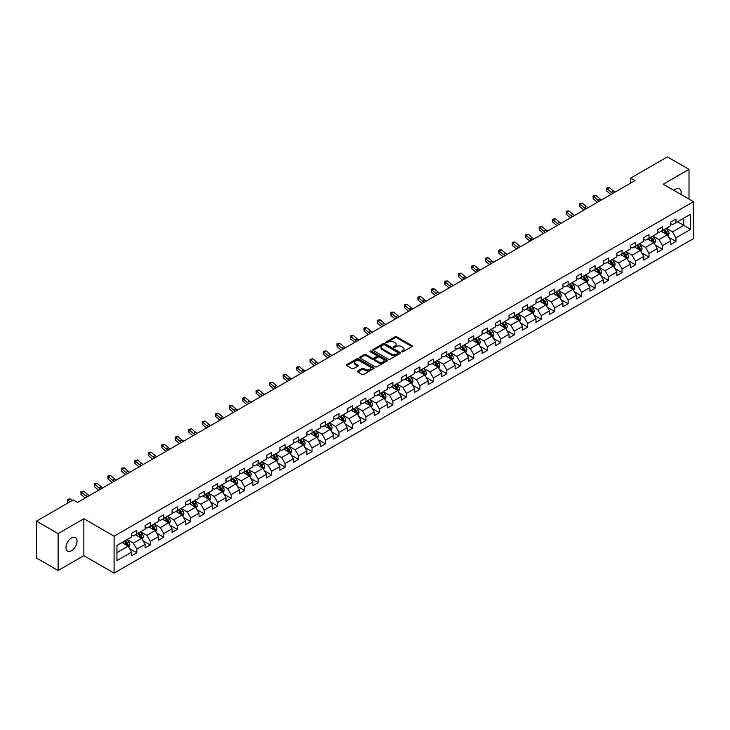 <?xml version="1.0" encoding="UTF-8"?>
<svg xmlns="http://www.w3.org/2000/svg" width="730" height="730" viewBox="0 0 730 730"><rect width="100%" height="100%" fill="white"/><g stroke="black" fill="none" stroke-linecap="round" stroke-linejoin="round"><path stroke-width="1.09" d="M401.746 351.796A0.84 0.484 0 0 0 402.933 351.796L411.939 346.595A1.195 0.694 0 0 0 412.295 346.102A1.195 0.694 0 0 0 411.939 345.609L396.682 336.804A1.195 0.694 0 0 0 394.985 336.804L385.969 342.005A0.84 0.484 0 0 0 387.155 342.689L388.323 342.014A3.842 2.217 0 0 1 393.753 342.014L395.021 342.753A3.842 2.217 0 0 1 396.144 344.314A3.842 2.217 0 0 1 395.021 345.883L393.862 346.558A0.84 0.484 0 0 0 395.049 347.243L396.207 346.567A3.842 2.217 0 0 1 401.637 346.567L402.914 347.307A3.842 2.217 0 0 1 404.037 348.867A3.842 2.217 0 0 1 402.914 350.437L401.746 351.112A0.84 0.484 0 0 0 401.746 351.796L401.746 351.112M71.494 550.721A7.82 4.517 120 0 0 76.604 543.823A7.82 4.517 120 0 0 75.4 537.563A7.82 4.517 120 0 0 71.494 537.946A7.82 4.517 120 0 0 66.384 544.836A7.82 4.517 120 0 0 67.58 551.104A7.82 4.517 120 0 0 71.494 550.721M680.889 194.399A7.82 4.517 120 0 0 679.52 188.769A7.82 4.517 120 0 0 675.615 189.161A7.82 4.517 120 0 0 673.963 190.402M357.755 370.977A1.195 0.694 0 0 0 357.399 371.47A1.195 0.694 0 0 0 357.755 371.953L362.034 374.426A1.195 0.694 0 0 0 363.732 374.426L373.733 368.65A1.195 0.694 0 0 0 374.088 368.157A1.195 0.694 0 0 0 373.733 367.674L358.476 358.859A1.195 0.694 0 0 0 356.778 358.859L346.768 364.635A1.195 0.694 0 0 0 346.412 365.128A1.195 0.694 0 0 0 346.768 365.611L351.942 368.604A1.195 0.694 0 0 0 353.639 368.604L357.919 366.132A1.195 0.694 0 0 0 358.275 365.639A1.195 0.694 0 0 0 357.919 365.146L355.355 363.668A3.212 1.852 0 0 1 354.415 362.363A3.212 1.852 0 0 1 356.395 360.647A3.212 1.852 0 0 1 359.89 361.049L369.946 366.852A3.212 1.852 0 0 1 370.886 368.157A3.212 1.852 0 0 1 368.896 369.873A3.212 1.852 0 0 1 365.401 369.471L363.732 368.504A1.195 0.694 0 0 0 362.034 368.504L357.755 370.977L357.755 371.953M83.85 518.738L58.099 533.603L36.5 521.138L36.5 558.048L58.099 570.522L83.85 555.658L114.09 573.114L114.09 536.203L83.85 518.738L83.85 555.658M689.01 199.089L689.01 169.36L663.26 184.225L693.5 201.681L114.09 536.203M689.01 169.36L667.402 156.886L630.683 178.083L630.683 183.075M36.5 521.138L73.219 499.931L77.544 502.432L635.009 180.584L630.683 178.083M388.406 359.196A1.195 0.694 0 0 0 390.103 359.196L400.113 353.42A1.195 0.694 0 0 0 400.46 352.937A1.195 0.694 0 0 0 400.113 352.444L384.847 343.629A1.195 0.694 0 0 0 383.15 343.629L373.139 349.405A1.195 0.694 0 0 0 372.793 349.898A1.195 0.694 0 0 0 373.139 350.391L388.406 359.196M370.557 351.979A0.84 0.484 0 0 1 371.406 352.097L371.406 351.094L386.927 360.054A1.195 0.694 0 0 1 387.274 360.547A1.195 0.694 0 0 1 386.927 361.04L376.917 366.816A1.195 0.694 0 0 1 375.22 366.816L359.954 358.001L359.954 357.025A1.195 0.694 0 0 0 359.607 357.508A1.195 0.694 0 0 0 359.954 358.001M359.954 357.025L364.243 354.552A1.195 0.694 0 0 1 365.931 354.552L372.127 358.12A1.195 0.694 0 0 0 373.824 358.12L376.662 356.486A1.195 0.694 0 0 0 377.018 355.994A1.195 0.694 0 0 0 376.662 355.501L370.22 351.787A0.84 0.484 0 0 1 371.406 351.094M114.09 573.114L693.5 238.591L693.5 201.681M129.602 548.595L136.811 552.765L136.811 549.124L145.106 544.334L145.106 547.974L150.289 544.981L150.289 541.341L158.583 536.55L158.583 540.191L163.766 537.198L163.766 533.557L172.061 528.766L172.061 532.407L177.253 529.414L177.253 525.773L185.548 520.983L185.548 524.624L190.731 521.631L190.731 517.99L199.025 513.208L199.025 516.849L204.208 513.856L204.208 510.215L212.503 505.425L212.503 509.065L217.686 506.072L217.686 502.432L225.981 497.641L225.981 501.282L231.164 498.289L231.164 494.648L239.458 489.857L239.458 493.498L244.641 490.505L244.641 486.864L252.936 482.074L252.936 485.715L258.119 482.722L258.119 479.081L266.413 474.299L266.413 477.94L271.596 474.947L271.596 471.306L279.891 466.516L279.891 470.156L285.074 467.163L285.074 463.523L293.369 458.732L293.369 462.373L298.561 459.38L298.561 455.739L306.855 450.948L306.855 454.589L312.038 451.596L312.038 447.955L320.333 443.165L320.333 446.806L325.516 443.813L325.516 440.172L333.811 435.39L333.811 439.031L338.994 436.038L338.994 432.397L347.288 427.607L347.288 431.248L352.471 428.255L352.471 424.614L360.766 419.823L360.766 423.464L365.949 420.471L365.949 416.83L374.244 412.039L374.244 415.68L379.427 412.687L379.427 409.046L387.721 404.256L387.721 407.897L392.904 404.904L392.904 401.263L401.199 396.481L401.199 400.122L406.391 397.129L406.391 393.488L414.686 388.698L414.686 392.338L419.869 389.346L419.869 385.705L428.163 380.914L428.163 384.555L433.346 381.562L433.346 377.921L441.641 373.13L441.641 376.771L446.824 373.778L446.824 370.137L455.118 365.347L455.118 368.988L460.301 365.995L460.301 362.354L468.596 357.563L468.596 361.213L473.779 358.22L473.779 354.57L482.074 349.789L482.074 353.429L487.257 350.437L487.257 346.796L495.551 342.005L495.551 345.646L500.734 342.653L500.734 339.012L509.029 334.221L509.029 337.862L514.212 334.869L514.212 331.228L522.507 326.438L522.507 330.079L527.699 327.086L527.699 323.445L535.993 318.654L535.993 322.304L541.176 319.311L541.176 315.661L549.471 310.88L549.471 314.521L554.654 311.527L554.654 307.887L562.949 303.096L562.949 306.737L568.132 303.744L568.132 300.103L576.426 295.312L576.426 298.953L581.609 295.96L581.609 292.319L589.904 287.529L589.904 291.17L595.087 288.177L595.087 284.536L603.381 279.745L603.381 283.386L608.564 280.393L608.564 276.752L616.859 271.971L616.859 275.612L622.042 272.618L622.042 268.978L630.337 264.187L630.337 267.828L635.529 264.835L635.529 261.194L643.814 256.403L643.814 260.044L649.006 257.051L649.006 253.41L657.301 248.62L657.301 252.261L662.484 249.268L662.484 245.627L670.779 240.836L670.779 244.477L675.962 241.484L675.962 237.843L690.653 229.366L690.653 214.2L683.736 218.188L683.736 225.378L690.653 229.366M136.811 552.765L131.628 555.758L131.628 552.117L116.937 560.594L116.937 545.429L131.628 536.952L131.628 533.311L136.811 530.318L136.811 533.958L145.106 529.168L145.106 525.527L150.289 522.534L150.289 526.175L158.583 521.384L158.583 517.743L163.766 514.75L163.766 518.391L172.061 513.601L172.061 509.96L177.253 506.967L177.253 510.608L185.548 505.817L185.548 502.176L190.731 499.183L190.731 502.824L199.025 498.042L199.025 494.402L204.208 491.409L204.208 495.049L212.503 490.259L212.503 486.618L217.686 483.625L217.686 487.266L225.981 482.475L225.981 478.834L231.164 475.841L231.164 479.482L239.458 474.692L239.458 471.051L244.641 468.058L244.641 471.699L252.936 466.908L252.936 463.267L258.119 460.274L258.119 463.915L266.413 459.134L266.413 455.493L271.596 452.5L271.596 456.14L279.891 451.35L279.891 447.709L285.074 444.716L285.074 448.357L293.369 443.566L293.369 439.925L298.561 436.932L298.561 440.573L306.855 435.783L306.855 432.142L312.038 429.149L312.038 432.79L320.333 427.999L320.333 424.358L325.516 421.365L325.516 425.006L333.811 420.224L333.811 416.584L338.994 413.591L338.994 417.231L347.288 412.441L347.288 408.8L352.471 405.807L352.471 409.448L360.766 404.657L360.766 401.016L365.949 398.023L365.949 401.664L374.244 396.874L374.244 393.233L379.427 390.24L379.427 393.881L387.721 389.09L387.721 385.449L392.904 382.456L392.904 386.097L401.199 381.315L401.199 377.675L406.391 374.682L406.391 378.322L414.686 373.532L414.686 369.891L419.869 366.898L419.869 370.539L428.163 365.748L428.163 362.107L433.346 359.114L433.346 362.755L441.641 357.965L441.641 354.324L446.824 351.331L446.824 354.972L455.118 350.181L455.118 346.54L460.301 343.547L460.301 347.188L468.596 342.406L468.596 338.757L473.779 335.763L473.779 339.413L482.074 334.623L482.074 330.982L487.257 327.989L487.257 331.63L495.551 326.839L495.551 323.198L500.734 320.205L500.734 323.846L509.029 319.056L509.029 315.415L514.212 312.422L514.212 316.063L522.507 311.272L522.507 307.631L527.699 304.638L527.699 308.279L535.993 303.498L535.993 299.848L541.176 296.854L541.176 300.505L549.471 295.714L549.471 292.073L554.654 289.08L554.654 292.721L562.949 287.93L562.949 284.289L568.132 281.296L568.132 284.937L576.426 280.147L576.426 276.506L581.609 273.513L581.609 277.154L589.904 272.363L589.904 268.722L595.087 265.729L595.087 269.37L603.381 264.588L603.381 260.938L608.564 257.945L608.564 261.596L616.859 256.805L616.859 253.164L622.042 250.171L622.042 253.812L630.337 249.021L630.337 245.38L635.529 242.387L635.529 246.028L643.814 241.238L643.814 237.597L649.006 234.604L649.006 238.245L657.301 233.454L657.301 229.813L662.484 226.82L662.484 230.461L670.779 225.67L670.779 222.029L675.962 219.036L675.962 222.677L690.653 214.2M135.433 534.752L141.647 538.348L133.353 543.138L127.139 539.543M131.628 534.953L133.353 535.948L136.811 533.958M133.353 543.138L136.811 549.124M141.647 538.348L145.106 544.334M148.911 526.969L155.134 530.564L146.839 535.355L140.616 531.759M145.106 527.169L146.839 528.173L150.289 526.175M146.839 535.355L150.289 541.341M155.134 530.564L158.583 536.55M162.388 519.194L168.612 522.78L160.317 527.571L154.094 523.976M158.583 519.386L160.317 520.39L163.766 518.391M160.317 527.571L163.766 533.557M168.612 522.78L172.061 528.766M175.866 511.411L182.089 514.997L173.795 519.787L167.571 516.201M172.061 511.611L173.795 512.606L177.253 510.608M173.795 519.787L177.253 525.773M182.089 514.997L185.548 520.983M189.344 503.627L195.567 507.222L187.272 512.004L181.049 508.418M185.548 503.828L187.272 504.822L190.731 502.824M187.272 512.004L190.731 517.99M195.567 507.222L199.025 513.208M202.821 495.843L209.045 499.439L200.75 504.229L194.527 500.634M199.025 496.044L200.75 497.039L204.208 495.049M200.75 504.229L204.208 510.215M209.045 499.439L212.503 505.425M216.299 488.06L222.522 491.655L214.228 496.446L208.004 492.85M212.503 488.261L214.228 489.264L217.686 487.266M214.228 496.446L217.686 502.432M222.522 491.655L225.981 497.641M229.777 480.285L236 483.871L227.705 488.662L221.482 485.067M225.981 480.477L227.705 481.481L231.164 479.482M227.705 488.662L231.164 494.648M236 483.871L239.458 489.857M243.263 472.502L249.477 476.088L241.183 480.878L234.969 477.292M239.458 472.702L241.183 473.697L244.641 471.699M241.183 480.878L244.641 486.864M249.477 476.088L252.936 482.074M256.741 464.718L262.955 468.313L254.66 473.095L248.446 469.509M252.936 464.919L254.66 465.913L258.119 463.915M254.66 473.095L258.119 479.081M262.955 468.313L266.413 474.299M270.219 456.934L276.442 460.53L268.147 465.32L261.924 461.725M266.413 457.135L268.147 458.13L271.596 456.14M268.147 465.32L271.596 471.306M276.442 460.53L279.891 466.516M283.696 449.151L289.92 452.746L281.625 457.537L275.402 453.941M279.891 449.351L281.625 450.355L285.074 448.357M281.625 457.537L285.074 463.523M289.92 452.746L293.369 458.732M297.174 441.376L303.397 444.962L295.102 449.753L288.879 446.158M293.369 441.568L295.102 442.572L298.561 440.573M295.102 449.753L298.561 455.739M303.397 444.962L306.855 450.948M310.651 433.593L316.875 437.179L308.58 441.969L302.357 438.383M306.855 433.793L308.58 434.788L312.038 432.79M308.58 441.969L312.038 447.955M316.875 437.179L320.333 443.165M324.129 425.809L330.352 429.404L322.058 434.186L315.834 430.6M320.333 426.01L322.058 427.004L325.516 425.006M322.058 434.186L325.516 440.172M330.352 429.404L333.811 435.39M337.607 418.025L343.83 421.621L335.535 426.411L329.312 422.816M333.811 418.226L335.535 419.221L338.994 417.231M335.535 426.411L338.994 432.397M343.83 421.621L347.288 427.607M351.094 410.242L357.308 413.837L349.013 418.628L342.799 415.032M347.288 410.442L349.013 411.437L352.471 409.448M349.013 418.628L352.471 424.614M357.308 413.837L360.766 419.823M364.571 402.458L370.785 406.053L362.491 410.844L356.276 407.249M360.766 402.659L362.491 403.663L365.949 401.664M362.491 410.844L365.949 416.83M370.785 406.053L374.244 412.039M378.049 394.684L384.272 398.27L375.977 403.06L369.754 399.465M374.244 394.884L375.977 395.879L379.427 393.881M375.977 403.06L379.427 409.046M384.272 398.27L387.721 404.256M391.526 386.9L397.75 390.486L389.455 395.277L383.232 391.691M387.721 387.101L389.455 388.095L392.904 386.097M389.455 395.277L392.904 401.263M397.75 390.486L401.199 396.481M405.004 379.116L411.227 382.712L402.933 387.493L396.709 383.907M401.199 379.317L402.933 380.312L406.391 378.322M402.933 387.493L406.391 393.488M411.227 382.712L414.686 388.698M418.482 371.333L424.705 374.928L416.41 379.719L410.187 376.123M414.686 371.534L416.41 372.528L419.869 370.539M416.41 379.719L419.869 385.705M424.705 374.928L428.163 380.914M431.959 363.549L438.183 367.144L429.888 371.935L423.665 368.34M428.163 363.75L429.888 364.754L433.346 362.755M429.888 371.935L433.346 377.921M438.183 367.144L441.641 373.13M445.437 355.775L451.66 359.361L443.365 364.151L437.142 360.556M441.641 355.975L443.365 356.97L446.824 354.972M443.365 364.151L446.824 370.137M451.66 359.361L455.118 365.347M458.914 347.991L465.138 351.577L456.843 356.368L450.62 352.782M455.118 348.192L456.843 349.186L460.301 347.188M456.843 356.368L460.301 362.354M465.138 351.577L468.596 357.563M472.401 340.207L478.615 343.803L470.321 348.584L464.107 344.998M468.596 340.408L470.321 341.403L473.779 339.413M470.321 348.584L473.779 354.57M478.615 343.803L482.074 349.789M485.879 332.424L492.093 336.019L483.798 340.81L477.584 337.214M482.074 332.624L483.798 333.619L487.257 331.63M483.798 340.81L487.257 346.796M492.093 336.019L495.551 342.005M499.356 324.64L505.58 328.235L497.285 333.026L491.062 329.431M495.551 324.841L497.285 325.845L500.734 323.846M497.285 333.026L500.734 339.012M505.58 328.235L509.029 334.221M512.834 316.866L519.057 320.452L510.763 325.242L504.539 321.647M509.029 317.057L510.763 318.061L514.212 316.063M510.763 325.242L514.212 331.228M519.057 320.452L522.507 326.438M526.312 309.082L532.535 312.668L524.24 317.459L518.017 313.873M522.507 309.283L524.24 310.277L527.699 308.279M524.24 317.459L527.699 323.445M532.535 312.668L535.993 318.654M539.789 301.298L546.013 304.894L537.718 309.675L531.495 306.089M535.993 301.499L537.718 302.494L541.176 300.505M537.718 309.675L541.176 315.661M546.013 304.894L549.471 310.88M553.267 293.515L559.49 297.11L551.196 301.901L544.972 298.305M549.471 293.715L551.196 294.71L554.654 292.721M551.196 301.901L554.654 307.887M559.49 297.11L562.949 303.096M566.745 285.731L572.968 289.326L564.673 294.117L558.45 290.522M562.949 285.932L564.673 286.936L568.132 284.937M564.673 294.117L568.132 300.103M572.968 289.326L576.426 295.312M580.231 277.957L586.445 281.543L578.151 286.333L571.937 282.738M576.426 278.148L578.151 279.152L581.609 277.154M578.151 286.333L581.609 292.319M586.445 281.543L589.904 287.529M593.709 270.173L599.923 273.759L591.629 278.55L585.414 274.964M589.904 270.374L591.629 271.368L595.087 269.37M591.629 278.55L595.087 284.536M599.923 273.759L603.381 279.745M607.187 262.389L613.41 265.985L605.115 270.766L598.892 267.18M603.381 262.59L605.115 263.585L608.564 261.596M605.115 270.766L608.564 276.752M613.41 265.985L616.859 271.971M620.664 254.606L626.887 258.201L618.593 262.992L612.37 259.396M616.859 254.806L618.593 255.801L622.042 253.812M618.593 262.992L622.042 268.978M626.887 258.201L630.337 264.187M634.142 246.822L640.365 250.417L632.07 255.208L625.847 251.613M630.337 247.023L632.07 248.027L635.529 246.028M632.07 255.208L635.529 261.194M640.365 250.417L643.814 256.403M647.62 239.048L653.843 242.634L645.548 247.424L639.325 243.829M643.814 239.239L645.548 240.243L649.006 238.245M645.548 247.424L649.006 253.41M653.843 242.634L657.301 248.62M661.097 231.264L667.32 234.85L659.026 239.641L652.803 236.055M657.301 231.465L659.026 232.459L662.484 230.461M659.026 239.641L662.484 245.627M667.32 234.85L670.779 240.836M677.513 221.783L683.736 225.378L672.503 231.857L666.28 228.271M670.779 223.681L672.503 224.676L675.962 222.677M672.503 231.857L675.962 237.843M58.099 533.603L58.099 570.522M116.937 552.61L128.17 546.131L121.956 542.536M128.17 546.131L131.628 552.117M668.744 237.323L675.962 241.484M655.266 245.107L662.484 249.268M641.789 252.89L649.006 257.051M628.311 260.665L635.529 264.835M614.833 268.448L622.042 272.618M601.356 276.232L608.564 280.393M587.878 284.016L595.087 288.177M574.391 291.799L581.609 295.96M560.914 299.574L568.132 303.744M547.436 307.357L554.654 311.527M533.958 315.141L541.176 319.311M520.481 322.925L527.699 327.086M507.003 330.708L514.212 334.869M493.526 338.483L500.734 342.653M480.048 346.266L487.257 350.437M466.561 354.05L473.779 358.22M453.084 361.834L460.301 365.995M439.606 369.617L446.824 373.778M426.128 377.392L433.346 381.562M412.651 385.175L419.869 389.346M399.173 392.959L406.391 397.129M385.695 400.743L392.904 404.904M372.218 408.526L379.427 412.687M358.74 416.31L365.949 420.471M345.254 424.084L352.471 428.255M331.776 431.868L338.994 436.038M318.298 439.652L325.516 443.813M304.821 447.435L312.038 451.596M291.343 455.219L298.561 459.38M277.865 462.993L285.074 467.163M264.388 470.777L271.596 474.947M250.91 478.561L258.119 482.722M237.423 486.344L244.641 490.505M223.946 494.128L231.164 498.289M210.468 501.902L217.686 506.072M196.99 509.686L204.208 513.856M183.513 517.47L190.731 521.631M170.035 525.253L177.253 529.414M156.558 533.037L163.766 537.198M143.08 540.811L150.289 544.981M402.084 351.915L402.914 351.431A3.842 2.217 0 0 0 404.037 349.871L404.037 348.867M396.144 344.314L396.144 345.317A3.842 2.217 0 0 1 395.021 346.878L394.191 347.361M411.939 345.609L411.939 346.595L396.682 337.798A1.195 0.694 0 0 0 394.985 337.798L386.307 342.808M400.095 353.429L384.847 344.624A1.195 0.694 0 0 0 383.15 344.624L373.158 350.4M397.996 353.274A0.84 0.484 0 0 0 397.996 352.59L384.591 344.852A0.84 0.484 0 0 0 383.405 344.852L382.173 345.564A3.842 2.217 0 0 0 381.051 347.133A3.842 2.217 0 0 0 382.173 348.694L391.335 353.986A3.842 2.217 0 0 0 396.764 353.986L397.996 353.274L397.996 354.278A0.84 0.484 0 0 0 398.242 353.931L398.242 352.937M381.051 347.133L381.051 348.128A3.842 2.217 0 0 0 382.173 349.697L382.173 348.694M397.996 354.278L396.764 354.981A3.842 2.217 0 0 1 391.335 354.981L382.173 349.697M359.972 358.01L364.243 355.546L364.243 354.552M377.018 355.994L377.018 356.988A1.195 0.694 0 0 1 376.662 357.481L373.824 359.123A1.195 0.694 0 0 1 372.127 359.123L365.931 355.546A1.195 0.694 0 0 0 364.243 355.546M371.406 352.097L386.909 361.049M378.551 361.834A3.212 1.852 0 0 0 382.046 362.235A3.212 1.852 0 0 0 384.026 360.52A3.212 1.852 0 0 0 383.086 359.215L379.545 357.171A1.195 0.694 0 0 0 377.848 357.171L375.01 358.813A1.195 0.694 0 0 0 374.654 359.297A1.195 0.694 0 0 0 375.01 359.79L378.551 361.834L378.551 362.828A3.212 1.852 0 0 0 382.046 363.23A3.212 1.852 0 0 0 384.026 361.523L384.026 360.52M374.654 359.297L374.654 360.301A1.195 0.694 0 0 0 375.01 360.784L375.01 359.79M378.551 362.828L375.01 360.784M370.886 368.157L370.886 369.161A3.212 1.852 0 0 1 368.896 370.867A3.212 1.852 0 0 1 365.401 370.466L363.732 369.499A1.195 0.694 0 0 0 362.034 369.499L357.764 371.962M354.415 362.363L354.415 363.357A3.212 1.852 0 0 0 355.355 364.662L355.355 363.668M357.901 366.141L355.355 364.662M373.733 367.674L373.733 368.65L358.476 359.853A1.195 0.694 0 0 0 356.778 359.853L346.786 365.62M668.005 236.036L669.027 233.445A3.239 1.871 -120 0 0 667.996 230.689L666.216 228.307M663.105 232.423L661.891 230.799M663.534 229.859L665.322 232.231A3.239 1.871 60 0 1 666.244 234.184L667.284 233.582A3.239 1.871 -120 0 0 666.353 231.638L664.574 229.257M663.762 229.722L665.742 232.368A1.652 0.949 60 0 1 666.043 232.87L667.284 233.582M612.945 193.313A6.114 3.531 60 0 1 611.265 192.291L607.141 188.824L606.667 190.977L610.782 194.445A9.161 5.292 -120 0 0 610.873 194.518M615.107 192.063A6.114 3.531 60 0 1 613.419 191.041L609.304 187.583L607.141 188.824L606.557 188.176L607.415 187.683L609.304 187.583M606.667 190.977L606.557 188.176M654.527 243.82L655.549 241.228A3.239 1.871 -120 0 0 654.518 238.473L652.739 236.091M649.627 240.197L648.413 238.582M650.056 237.633L651.844 240.015A3.239 1.871 60 0 1 652.766 241.968L653.806 241.365A3.239 1.871 -120 0 0 652.875 239.422L651.096 237.04M650.284 237.505L652.264 240.152A1.652 0.949 60 0 1 652.556 240.645L653.806 241.365M641.049 251.604L642.072 249.012A3.239 1.871 -120 0 0 641.04 246.256L639.261 243.875M636.149 247.981L634.936 246.366M636.578 245.417L638.358 247.798A3.239 1.871 60 0 1 639.288 249.751L640.329 249.149A3.239 1.871 -120 0 0 639.398 247.205L637.618 244.824M636.806 245.289L638.786 247.926A1.652 0.949 60 0 1 639.078 248.428L640.329 249.149M599.467 201.097A6.114 3.531 60 0 1 597.779 200.066L593.663 196.607L593.189 198.761L597.304 202.228A9.161 5.292 -120 0 0 597.386 202.301M601.63 199.847A6.114 3.531 60 0 1 599.941 198.825L595.826 195.357L593.663 196.607L593.07 195.959L593.937 195.457L595.826 195.357M593.189 198.761L593.07 195.959M585.989 208.88A6.114 3.531 60 0 1 584.301 207.849L580.186 204.391L579.702 206.544L583.827 210.003A9.161 5.292 -120 0 0 583.909 210.076M588.152 207.63A6.114 3.531 60 0 1 586.464 206.608L582.348 203.141L580.186 204.391L579.593 203.743L580.459 203.241L582.348 203.141M579.702 206.544L579.593 203.743M627.563 259.378L628.594 256.796A3.239 1.871 -120 0 0 627.563 254.031L625.774 251.658M622.672 255.765L621.458 254.149M623.101 253.201L624.88 255.582A3.239 1.871 60 0 1 625.811 257.526L626.842 256.933A3.239 1.871 -120 0 0 625.92 254.98L624.132 252.598M623.329 253.073L625.3 255.71A1.652 0.949 60 0 1 625.601 256.212L626.842 256.933M614.085 267.162L615.116 264.57A3.239 1.871 -120 0 0 614.085 261.815L612.297 259.433M609.194 263.548L607.981 261.933M609.623 260.984L611.402 263.366A3.239 1.871 60 0 1 612.333 265.309L613.364 264.716A3.239 1.871 -120 0 0 612.443 262.763L610.654 260.382M609.842 260.856L611.822 263.493A1.652 0.949 60 0 1 612.123 263.995L613.364 264.716M600.608 274.945L601.639 272.354A3.239 1.871 -120 0 0 600.608 269.598L598.819 267.216M595.707 271.332L594.503 269.717M596.145 268.768L597.925 271.149A3.239 1.871 60 0 1 598.856 273.093L599.887 272.491A3.239 1.871 -120 0 0 598.965 270.547L597.177 268.166M596.364 268.631L598.345 271.277A1.652 0.949 60 0 1 598.646 271.779L599.887 272.491M572.512 216.664A6.114 3.531 60 0 1 570.823 215.633L566.708 212.174L566.224 214.328L570.349 217.786A9.161 5.292 -120 0 0 570.431 217.859M574.674 215.414A6.114 3.531 60 0 1 572.986 214.383L568.871 210.924L566.708 212.174L566.115 211.527L566.982 211.025L568.871 210.924M566.224 214.328L566.115 211.527M559.034 224.439A6.114 3.531 60 0 1 557.346 223.416L553.231 219.949L552.747 222.112L556.871 225.57A9.161 5.292 -120 0 0 556.953 225.643M561.197 223.197A6.114 3.531 60 0 1 559.508 222.166L555.393 218.708L553.231 219.949L552.637 219.301L555.393 218.708M552.747 222.112L552.637 219.301M545.556 232.222A6.114 3.531 60 0 1 543.868 231.2L539.753 227.733L539.269 229.886L543.385 233.354A9.161 5.292 -120 0 0 543.476 233.427M547.719 230.981A6.114 3.531 60 0 1 546.031 229.95L541.906 226.492L539.753 227.733L539.16 227.085L541.906 226.492M539.269 229.886L539.16 227.085M532.079 240.006A6.114 3.531 60 0 1 530.391 238.975L526.275 235.516L525.792 237.67L529.907 241.137A9.161 5.292 -120 0 0 529.998 241.21M534.232 238.756A6.114 3.531 60 0 1 532.553 237.734L528.429 234.266L526.275 235.516L525.682 234.868L528.429 234.266M525.792 237.67L525.682 234.868M518.601 247.789A6.114 3.531 60 0 1 516.913 246.758L512.788 243.3L512.314 245.453L516.429 248.912A9.161 5.292 -120 0 0 516.521 248.985M520.755 246.539A6.114 3.531 60 0 1 519.067 245.517L514.951 242.05L512.788 243.3L512.205 242.652L513.062 242.15L514.951 242.05M512.314 245.453L512.205 242.652M505.114 255.573A6.114 3.531 60 0 1 503.435 254.542L499.311 251.084L498.836 253.237L502.952 256.695A9.161 5.292 -120 0 0 503.043 256.768M507.277 254.323A6.114 3.531 60 0 1 505.589 253.292L501.473 249.833L499.311 251.084L498.727 250.436L499.585 249.934L501.473 249.833M498.836 253.237L498.727 250.436M491.637 263.348A6.114 3.531 60 0 1 489.958 262.326L485.833 258.867L485.359 261.021L489.474 264.479A9.161 5.292 -120 0 0 489.565 264.552M493.799 262.106A6.114 3.531 60 0 1 492.111 261.075L487.996 257.617L485.833 258.867L485.24 258.21L487.996 257.617M485.359 261.021L485.24 258.21M478.159 271.131A6.114 3.531 60 0 1 476.471 270.109L472.356 266.642L471.881 268.795L475.996 272.263A9.161 5.292 -120 0 0 476.079 272.336M480.322 269.89A6.114 3.531 60 0 1 478.634 268.859L474.518 265.401L472.356 266.642L471.762 265.994L474.518 265.401M471.881 268.795L471.762 265.994M464.681 278.915A6.114 3.531 60 0 1 462.993 277.884L458.878 274.425L458.394 276.579L462.519 280.046A9.161 5.292 -120 0 0 462.601 280.119M466.844 277.665A6.114 3.531 60 0 1 465.156 276.643L461.041 273.175L458.878 274.425L458.285 273.777L459.152 273.276L461.041 273.175M458.394 276.579L458.285 273.777M451.204 286.698A6.114 3.531 60 0 1 449.516 285.667L445.4 282.209L444.917 284.362L449.041 287.821A9.161 5.292 -120 0 0 449.123 287.894M453.366 285.448A6.114 3.531 60 0 1 451.678 284.426L447.563 280.959L445.4 282.209L444.807 281.561L445.674 281.059L447.563 280.959M444.917 284.362L444.807 281.561M437.726 294.482A6.114 3.531 60 0 1 436.038 293.451L431.923 289.993L431.439 292.146L435.554 295.604A9.161 5.292 -120 0 0 435.646 295.677M439.889 293.232A6.114 3.531 60 0 1 438.201 292.201L434.085 288.742L431.923 289.993L431.33 289.345L432.196 288.843L434.085 288.742M431.439 292.146L431.33 289.345M424.249 302.257A6.114 3.531 60 0 1 422.56 301.234L418.445 297.776L417.962 299.93L422.077 303.388A9.161 5.292 -120 0 0 422.168 303.461M426.411 301.015A6.114 3.531 60 0 1 424.723 299.984L420.599 296.526L418.445 297.776L417.852 297.128L420.599 296.526M417.962 299.93L417.852 297.128M410.771 310.04A6.114 3.531 60 0 1 409.083 309.018L404.967 305.551L404.484 307.704L408.599 311.172A9.161 5.292 -120 0 0 408.69 311.245M412.924 308.799A6.114 3.531 60 0 1 411.245 307.768L407.121 304.31L404.967 305.551L404.374 304.903L407.121 304.31M404.484 307.704L404.374 304.903M397.293 317.824A6.114 3.531 60 0 1 395.605 316.793L391.481 313.334L391.006 315.488L395.122 318.955A9.161 5.292 -120 0 0 395.213 319.028M399.447 316.574A6.114 3.531 60 0 1 397.759 315.552L393.643 312.084L391.481 313.334L390.897 312.686L391.755 312.185L393.643 312.084M391.006 315.488L390.897 312.686M383.807 325.607A6.114 3.531 60 0 1 382.128 324.576L378.003 321.118L377.529 323.271L381.644 326.73A9.161 5.292 -120 0 0 381.735 326.803M385.969 324.357A6.114 3.531 60 0 1 384.281 323.335L380.166 319.868L378.003 321.118L377.419 320.47L378.277 319.968L380.166 319.868M377.529 323.271L377.419 320.47M370.329 333.391A6.114 3.531 60 0 1 368.641 332.36L364.526 328.901L364.051 331.055L368.166 334.513A9.161 5.292 -120 0 0 368.248 334.586M372.492 332.141A6.114 3.531 60 0 1 370.803 331.11L366.688 327.651L364.526 328.901L363.932 328.254L364.799 327.752L366.688 327.651M364.051 331.055L363.932 328.254M356.851 341.166A6.114 3.531 60 0 1 355.163 340.143L351.048 336.685L350.564 338.839L354.689 342.297A9.161 5.292 -120 0 0 354.771 342.37M359.014 339.924A6.114 3.531 60 0 1 357.326 338.893L353.21 335.435L351.048 336.685L350.455 336.037L351.322 335.535L353.21 335.435M350.564 338.839L350.455 336.037M343.374 348.949A6.114 3.531 60 0 1 341.686 347.927L337.57 344.46L337.087 346.622L341.211 350.081A9.161 5.292 -120 0 0 341.293 350.154M345.536 347.708A6.114 3.531 60 0 1 343.848 346.677L339.733 343.219L337.57 344.46L336.977 343.812L339.733 343.219M337.087 346.622L336.977 343.812M329.896 356.733A6.114 3.531 60 0 1 328.208 355.702L324.093 352.243L323.609 354.397L327.733 357.864A9.161 5.292 -120 0 0 327.816 357.937M332.059 355.483A6.114 3.531 60 0 1 330.371 354.461L326.255 351.002L324.093 352.243L323.499 351.595L324.366 351.094L326.255 351.002M323.609 354.397L323.499 351.595M587.13 282.729L588.161 280.137A3.239 1.871 -120 0 0 587.121 277.382L585.341 275M582.23 279.115L581.025 277.491M582.668 276.542L584.447 278.924A3.239 1.871 60 0 1 585.378 280.877L586.409 280.274A3.239 1.871 -120 0 0 585.487 278.331L583.699 275.949M582.887 276.415L584.867 279.061A1.652 0.949 60 0 1 585.168 279.553L586.409 280.274M573.652 290.513L574.683 287.921A3.239 1.871 -120 0 0 573.643 285.165L571.864 282.784M568.752 286.89L567.538 285.275M569.181 284.326L570.97 286.707A3.239 1.871 60 0 1 571.891 288.66L572.931 288.058A3.239 1.871 -120 0 0 572.001 286.114L570.221 283.733M569.409 284.198L571.389 286.835A1.652 0.949 60 0 1 571.69 287.337L572.931 288.058M560.175 298.287L561.197 295.705A3.239 1.871 -120 0 0 560.165 292.94L558.386 290.567M555.274 294.674L554.061 293.059M555.703 292.109L557.492 294.491A3.239 1.871 60 0 1 558.413 296.435L559.454 295.842A3.239 1.871 -120 0 0 558.523 293.889L556.744 291.507M555.932 291.982L557.912 294.619A1.652 0.949 60 0 1 558.213 295.121L559.454 295.842M546.697 306.071L547.719 303.479A3.239 1.871 -120 0 0 546.688 300.724L544.909 298.342M541.797 302.457L540.583 300.842M542.226 299.893L544.014 302.275A3.239 1.871 60 0 1 544.936 304.218L545.976 303.625A3.239 1.871 -120 0 0 545.045 301.673L543.266 299.291M542.454 299.765L544.434 302.402A1.652 0.949 60 0 1 544.735 302.904L545.976 303.625M533.219 313.854L534.241 311.263A3.239 1.871 -120 0 0 533.21 308.507L531.431 306.125M528.319 310.241L527.106 308.626M528.748 307.677L530.527 310.058A3.239 1.871 60 0 1 531.458 312.002L532.498 311.4A3.239 1.871 -120 0 0 531.568 309.456L529.788 307.075M528.976 307.54L530.956 310.186A1.652 0.949 60 0 1 531.248 310.688L532.498 311.4M519.733 321.638L520.764 319.046A3.239 1.871 -120 0 0 519.733 316.291L517.944 313.909M514.842 318.024L513.628 316.4M515.27 315.451L517.05 317.833A3.239 1.871 60 0 1 517.981 319.786L519.021 319.183A3.239 1.871 -120 0 0 518.09 317.24L516.311 314.858M515.499 315.323L517.47 317.97A1.652 0.949 60 0 1 517.771 318.472L519.021 319.183M506.255 329.422L507.286 326.83A3.239 1.871 -120 0 0 506.255 324.074L504.466 321.693M501.364 325.799L500.15 324.184M501.793 323.235L503.572 325.616A3.239 1.871 60 0 1 504.503 327.569L505.534 326.967A3.239 1.871 -120 0 0 504.613 325.023L502.824 322.642M502.021 323.107L503.992 325.744A1.652 0.949 60 0 1 504.293 326.246L505.534 326.967M492.777 337.196L493.808 334.614A3.239 1.871 -120 0 0 492.777 331.858L490.989 329.476M487.886 333.583L486.673 331.968M488.315 331.018L490.095 333.4A3.239 1.871 60 0 1 491.025 335.344L492.056 334.751A3.239 1.871 -120 0 0 491.135 332.798L489.346 330.416M488.534 330.891L490.514 333.528A1.652 0.949 60 0 1 490.815 334.03L492.056 334.751M479.3 344.98L480.331 342.388A3.239 1.871 -120 0 0 479.3 339.632L477.511 337.251M474.4 341.366L473.195 339.751M474.838 338.802L476.617 341.184A3.239 1.871 60 0 1 477.548 343.127L478.579 342.534A3.239 1.871 -120 0 0 477.657 340.582L475.869 338.2M475.057 338.674L477.037 341.312A1.652 0.949 60 0 1 477.338 341.813L478.579 342.534M465.822 352.763L466.853 350.172A3.239 1.871 -120 0 0 465.813 347.416L464.034 345.034M460.922 349.15L459.717 347.535M461.351 346.586L463.139 348.967A3.239 1.871 60 0 1 464.061 350.911L465.101 350.309A3.239 1.871 -120 0 0 464.18 348.365L462.391 345.983M461.579 346.449L463.559 349.095A1.652 0.949 60 0 1 463.86 349.597L465.101 350.309M452.345 360.547L453.376 357.955A3.239 1.871 -120 0 0 452.335 355.2L450.556 352.818M447.444 356.934L446.231 355.309M447.873 354.369L449.662 356.742A3.239 1.871 60 0 1 450.583 358.695L451.624 358.092A3.239 1.871 -120 0 0 450.693 356.149L448.913 353.767M448.101 354.232L450.082 356.879A1.652 0.949 60 0 1 450.383 357.381L451.624 358.092M438.867 368.331L439.889 365.739A3.239 1.871 -120 0 0 438.858 362.983L437.078 360.602M433.967 364.708L432.753 363.093M434.396 362.144L436.184 364.526A3.239 1.871 60 0 1 437.106 366.478L438.146 365.876A3.239 1.871 -120 0 0 437.215 363.932L435.436 361.551M434.624 362.016L436.604 364.653A1.652 0.949 60 0 1 436.905 365.155L438.146 365.876M425.389 376.105L426.411 373.523A3.239 1.871 -120 0 0 425.38 370.767L423.601 368.385M420.489 372.492L419.276 370.876M420.918 369.927L422.707 372.309A3.239 1.871 60 0 1 423.628 374.253L424.668 373.66A3.239 1.871 -120 0 0 423.738 371.707L421.958 369.334M421.146 369.8L423.126 372.437A1.652 0.949 60 0 1 423.418 372.939L424.668 373.66M411.912 383.889L412.934 381.306A3.239 1.871 -120 0 0 411.902 378.541L410.123 376.16M407.012 380.275L405.798 378.66M407.44 377.711L409.22 380.093A3.239 1.871 60 0 1 410.151 382.036L411.191 381.443A3.239 1.871 -120 0 0 410.26 379.49L408.481 377.109M407.668 377.583L409.649 380.221A1.652 0.949 60 0 1 409.941 380.722L411.191 381.443M398.425 391.672L399.456 389.081A3.239 1.871 -120 0 0 398.425 386.325L396.636 383.943M393.534 388.059L392.32 386.444M393.963 385.495L395.742 387.876A3.239 1.871 60 0 1 396.673 389.82L397.713 389.218A3.239 1.871 -120 0 0 396.782 387.274L395.003 384.892M394.191 385.358L396.162 388.004A1.652 0.949 60 0 1 396.463 388.506L397.713 389.218M384.947 399.456L385.978 396.865A3.239 1.871 -120 0 0 384.947 394.109L383.159 391.727M380.056 395.842L378.843 394.218M380.485 393.278L382.264 395.651A3.239 1.871 60 0 1 383.195 397.604L384.226 397.001A3.239 1.871 -120 0 0 383.305 395.058L381.516 392.676M380.704 393.141L382.684 395.788A1.652 0.949 60 0 1 382.985 396.29L384.226 397.001M371.47 407.24L372.501 404.648A3.239 1.871 -120 0 0 371.47 401.892L369.681 399.511M366.57 403.617L365.365 402.002M367.007 401.053L368.787 403.435A3.239 1.871 60 0 1 369.718 405.387L370.749 404.785A3.239 1.871 -120 0 0 369.827 402.841L368.039 400.46M367.226 400.925L369.207 403.562A1.652 0.949 60 0 1 369.508 404.064L370.749 404.785M357.992 415.014L359.023 412.432A3.239 1.871 -120 0 0 357.983 409.676L356.204 407.294M353.092 411.401L351.887 409.785M353.53 408.837L355.309 411.218A3.239 1.871 60 0 1 356.24 413.162L357.271 412.569A3.239 1.871 -120 0 0 356.349 410.616L354.561 408.243M353.749 408.709L355.729 411.346A1.652 0.949 60 0 1 356.03 411.848L357.271 412.569M344.514 422.798L345.546 420.215A3.239 1.871 -120 0 0 344.505 417.451L342.726 415.069M339.614 419.184L338.41 417.569M340.043 416.62L341.832 419.002A3.239 1.871 60 0 1 342.753 420.945L343.793 420.352A3.239 1.871 -120 0 0 342.863 418.399L341.083 416.018M340.271 416.492L342.251 419.13A1.652 0.949 60 0 1 342.552 419.631L343.793 420.352M331.037 430.581L332.059 427.99A3.239 1.871 -120 0 0 331.028 425.234L329.248 422.852M326.137 426.968L324.923 425.353M326.565 424.404L328.354 426.785A3.239 1.871 60 0 1 329.276 428.729L330.316 428.127A3.239 1.871 -120 0 0 329.385 426.183L327.606 423.801M326.794 424.267L328.774 426.913A1.652 0.949 60 0 1 329.075 427.415L330.316 428.127M317.559 438.365L318.581 435.774A3.239 1.871 -120 0 0 317.55 433.018L315.771 430.636M312.659 434.751L311.445 433.127M313.088 432.187L314.876 434.56A3.239 1.871 60 0 1 315.798 436.513L316.838 435.91A3.239 1.871 -120 0 0 315.907 433.967L314.128 431.585M313.316 432.05L315.296 434.697A1.652 0.949 60 0 1 315.597 435.199L316.838 435.91M304.082 446.149L305.103 443.557A3.239 1.871 -120 0 0 304.072 440.801L302.293 438.42M299.181 442.526L297.968 440.911M299.61 439.962L301.39 442.344A3.239 1.871 60 0 1 302.32 444.296L303.361 443.694A3.239 1.871 -120 0 0 302.43 441.75L300.651 439.369M299.838 439.834L301.818 442.48A1.652 0.949 60 0 1 302.111 442.973L303.361 443.694M290.604 453.932L291.626 451.341A3.239 1.871 -120 0 0 290.595 448.585L288.806 446.203M285.704 450.31L284.49 448.695M286.133 447.745L287.912 450.127A3.239 1.871 60 0 1 288.843 452.071L289.883 451.478A3.239 1.871 -120 0 0 288.952 449.525L287.173 447.152M286.361 447.618L288.332 450.255A1.652 0.949 60 0 1 288.633 450.757L289.883 451.478M277.117 461.707L278.148 459.124A3.239 1.871 -120 0 0 277.117 456.359L275.329 453.987M272.226 458.093L271.012 456.478M272.655 455.529L274.434 457.911A3.239 1.871 60 0 1 275.365 459.854L276.396 459.261A3.239 1.871 -120 0 0 275.475 457.309L273.686 454.927M272.883 455.401L274.854 458.038A1.652 0.949 60 0 1 275.155 458.54L276.396 459.261M263.639 469.49L264.671 466.899A3.239 1.871 -120 0 0 263.639 464.143L261.851 461.762M258.748 465.877L257.535 464.262M259.177 463.313L260.957 465.694A3.239 1.871 60 0 1 261.887 467.638L262.919 467.045A3.239 1.871 -120 0 0 261.997 465.092L260.209 462.71M259.396 463.185L261.376 465.822A1.652 0.949 60 0 1 261.678 466.324L262.919 467.045M250.162 477.274L251.193 474.683A3.239 1.871 -120 0 0 250.162 471.927L248.373 469.545M245.262 473.661L244.057 472.036M245.7 471.096L247.479 473.469A3.239 1.871 60 0 1 248.41 475.422L249.441 474.819A3.239 1.871 -120 0 0 248.519 472.876L246.731 470.494M245.919 470.959L247.899 473.606A1.652 0.949 60 0 1 248.2 474.108L249.441 474.819M236.684 485.058L237.715 482.466A3.239 1.871 -120 0 0 236.675 479.71L234.896 477.329M231.784 481.435L230.58 479.82M232.213 478.871L234.001 481.252A3.239 1.871 60 0 1 234.923 483.205L235.963 482.603A3.239 1.871 -120 0 0 235.042 480.659L233.253 478.278M232.441 478.743L234.421 481.389A1.652 0.949 60 0 1 234.722 481.882L235.963 482.603M223.207 492.841L224.238 490.25A3.239 1.871 -120 0 0 223.197 487.494L221.418 485.112M218.306 489.219L217.093 487.603M218.735 486.655L220.524 489.036A3.239 1.871 60 0 1 221.446 490.989L222.486 490.387A3.239 1.871 -120 0 0 221.555 488.434L219.776 486.061M218.964 486.527L220.944 489.164A1.652 0.949 60 0 1 221.245 489.666L222.486 490.387M209.729 500.616L210.751 498.033A3.239 1.871 -120 0 0 209.72 495.268L207.94 492.896M204.829 497.002L203.615 495.387M205.258 494.438L207.046 496.82A3.239 1.871 60 0 1 207.968 498.763L209.008 498.17A3.239 1.871 -120 0 0 208.077 496.217L206.298 493.836M205.486 494.31L207.466 496.947A1.652 0.949 60 0 1 207.767 497.449L209.008 498.17M196.251 508.399L197.273 505.808A3.239 1.871 -120 0 0 196.242 503.052L194.463 500.67M191.351 504.786L190.138 503.171M191.78 502.222L193.569 504.603A3.239 1.871 60 0 1 194.49 506.547L195.53 505.954A3.239 1.871 -120 0 0 194.6 504.001L192.82 501.62M192.008 502.094L193.988 504.731A1.652 0.949 60 0 1 194.28 505.233L195.53 505.954M182.774 516.183L183.796 513.591A3.239 1.871 -120 0 0 182.765 510.836L180.985 508.454M177.874 512.57L176.66 510.945M178.303 510.005L180.082 512.387A3.239 1.871 60 0 1 181.013 514.331L182.053 513.728A3.239 1.871 -120 0 0 181.122 511.785L179.343 509.403M178.531 509.868L180.511 512.515A1.652 0.949 60 0 1 180.803 513.017L182.053 513.728M169.287 523.967L170.318 521.375A3.239 1.871 -120 0 0 169.287 518.619L167.499 516.238M164.396 520.353L163.182 518.729M164.825 517.78L166.604 520.161A3.239 1.871 60 0 1 167.535 522.114L168.575 521.512A3.239 1.871 -120 0 0 167.644 519.568L165.865 517.187M165.053 517.652L167.024 520.298A1.652 0.949 60 0 1 167.325 520.791L168.575 521.512M316.418 364.516A6.114 3.531 60 0 1 314.73 363.485L310.615 360.027L310.131 362.18L314.247 365.639A9.161 5.292 -120 0 0 314.338 365.712M318.581 363.266A6.114 3.531 60 0 1 316.893 362.244L312.768 358.777L310.615 360.027L310.022 359.379L312.768 358.777M310.131 362.18L310.022 359.379M302.941 372.3A6.114 3.531 60 0 1 301.253 371.269L297.137 367.81L296.654 369.964L300.769 373.422A9.161 5.292 -120 0 0 300.86 373.495M305.094 371.05A6.114 3.531 60 0 1 303.415 370.019L299.291 366.56L297.137 367.81L296.544 367.163L299.291 366.56M296.654 369.964L296.544 367.163M289.463 380.075A6.114 3.531 60 0 1 287.775 379.052L283.66 375.594L283.176 377.748L287.291 381.206A9.161 5.292 -120 0 0 287.383 381.279M291.617 378.834A6.114 3.531 60 0 1 289.929 377.802L285.813 374.344L283.66 375.594L283.067 374.946L283.924 374.444L285.813 374.344M283.176 377.748L283.067 374.946M275.976 387.858A6.114 3.531 60 0 1 274.298 386.836L270.173 383.369L269.698 385.531L273.814 388.99A9.161 5.292 -120 0 0 273.905 389.063M278.139 386.617A6.114 3.531 60 0 1 276.451 385.586L272.336 382.128L270.173 383.369L269.589 382.721L270.447 382.228L272.336 382.128M269.698 385.531L269.589 382.721M262.499 395.642A6.114 3.531 60 0 1 260.82 394.62L256.695 391.152L256.221 393.306L260.336 396.773A9.161 5.292 -120 0 0 260.427 396.846M264.661 394.392A6.114 3.531 60 0 1 262.973 393.37L258.858 389.911L256.695 391.152L256.102 390.504L258.858 389.911M256.221 393.306L256.102 390.504M249.021 403.425A6.114 3.531 60 0 1 247.333 402.394L243.218 398.936L242.743 401.089L246.859 404.548A9.161 5.292 -120 0 0 246.941 404.621M251.184 402.175A6.114 3.531 60 0 1 249.496 401.153L245.38 397.686L243.218 398.936L242.625 398.288L243.491 397.786L245.38 397.686M242.743 401.089L242.625 398.288M235.544 411.209A6.114 3.531 60 0 1 233.855 410.178L229.74 406.72L229.257 408.873L233.381 412.331A9.161 5.292 -120 0 0 233.463 412.404M237.706 409.959A6.114 3.531 60 0 1 236.018 408.928L231.903 405.469L229.74 406.72L229.147 406.072L230.014 405.57L231.903 405.469M229.257 408.873L229.147 406.072M222.066 418.993A6.114 3.531 60 0 1 220.378 417.962L216.262 414.503L215.779 416.657L219.903 420.115A9.161 5.292 -120 0 0 219.986 420.188M224.229 417.743A6.114 3.531 60 0 1 222.54 416.711L218.425 413.253L216.262 414.503L215.669 413.855L216.536 413.353L218.425 413.253M215.779 416.657L215.669 413.855M208.588 426.767A6.114 3.531 60 0 1 206.9 425.745L202.785 422.278L202.301 424.44L206.417 427.899A9.161 5.292 -120 0 0 206.508 427.972M210.751 425.526A6.114 3.531 60 0 1 209.063 424.495L204.947 421.037L202.785 422.278L202.192 421.63L204.947 421.037M202.301 424.44L202.192 421.63M195.111 434.551A6.114 3.531 60 0 1 193.423 433.529L189.307 430.061L188.824 432.215L192.939 435.682A9.161 5.292 -120 0 0 193.03 435.755M197.273 433.301A6.114 3.531 60 0 1 195.585 432.279L191.461 428.82L189.307 430.061L188.714 429.413L191.461 428.82M188.824 432.215L188.714 429.413M181.633 442.334A6.114 3.531 60 0 1 179.945 441.303L175.83 437.845L175.346 439.998L179.461 443.457A9.161 5.292 -120 0 0 179.553 443.53M183.787 441.084A6.114 3.531 60 0 1 182.108 440.062L177.983 436.595L175.83 437.845L175.236 437.197L176.094 436.695L177.983 436.595M175.346 439.998L175.236 437.197M168.155 450.118A6.114 3.531 60 0 1 166.467 449.087L162.343 445.628L161.868 447.782L165.984 451.24A9.161 5.292 -120 0 0 166.075 451.313M170.309 448.868A6.114 3.531 60 0 1 168.621 447.837L164.505 444.378L162.343 445.628L161.759 444.981L162.617 444.479L164.505 444.378M161.868 447.782L161.759 444.981M154.669 457.902A6.114 3.531 60 0 1 152.99 456.87L148.865 453.412L148.391 455.566L152.506 459.024A9.161 5.292 -120 0 0 152.597 459.097M156.831 456.651A6.114 3.531 60 0 1 155.143 455.62L151.028 452.162L148.865 453.412L148.281 452.764L149.139 452.262L151.028 452.162M148.391 455.566L148.281 452.764M141.191 465.676A6.114 3.531 60 0 1 139.503 464.654L135.388 461.187L134.913 463.349L139.029 466.808A9.161 5.292 -120 0 0 139.111 466.881M143.354 464.435A6.114 3.531 60 0 1 141.666 463.404L137.55 459.946L135.388 461.187L134.794 460.539L137.55 459.946M134.913 463.349L134.794 460.539M127.714 473.46A6.114 3.531 60 0 1 126.025 472.438L121.91 468.97L121.426 471.124L125.551 474.591A9.161 5.292 -120 0 0 125.633 474.664M129.876 472.219A6.114 3.531 60 0 1 128.188 471.188L124.073 467.729L121.91 468.97L121.317 468.322L124.073 467.729M121.426 471.124L121.317 468.322M114.236 481.243A6.114 3.531 60 0 1 112.548 480.212L108.432 476.754L107.949 478.907L112.073 482.375A9.161 5.292 -120 0 0 112.155 482.448M116.398 479.993A6.114 3.531 60 0 1 114.71 478.971L110.595 475.504L108.432 476.754L107.839 476.106L108.706 475.604L110.595 475.504M107.949 478.907L107.839 476.106M155.809 531.75L156.84 529.159A3.239 1.871 -120 0 0 155.809 526.403L154.021 524.021M150.918 528.128L149.705 526.512M151.347 525.563L153.127 527.945A3.239 1.871 60 0 1 154.057 529.898L155.089 529.296A3.239 1.871 -120 0 0 154.167 527.352L152.378 524.97M151.566 525.436L153.546 528.073A1.652 0.949 60 0 1 153.847 528.575L155.089 529.296M100.758 489.027A6.114 3.531 60 0 1 99.07 487.996L94.955 484.537L94.471 486.691L98.596 490.149A9.161 5.292 -120 0 0 98.678 490.222M102.921 487.777A6.114 3.531 60 0 1 101.233 486.755L97.117 483.287L94.955 484.537L94.362 483.89L95.228 483.388L97.117 483.287M94.471 486.691L94.362 483.89M142.332 539.525L143.363 536.942A3.239 1.871 -120 0 0 142.332 534.178L140.543 531.805M137.432 535.911L136.227 534.296M137.87 533.347L139.649 535.729A3.239 1.871 60 0 1 140.58 537.672L141.611 537.079A3.239 1.871 -120 0 0 140.689 535.127L138.901 532.745M138.089 533.219L140.069 535.856A1.652 0.949 60 0 1 140.37 536.358L141.611 537.079M87.281 496.811A6.114 3.531 60 0 1 85.593 495.78L81.477 492.321L80.993 494.475L85.109 497.933A9.161 5.292 -120 0 0 85.2 498.006M89.443 495.561A6.114 3.531 60 0 1 87.755 494.529L83.631 491.071L81.477 492.321L80.884 491.673L83.631 491.071M80.993 494.475L80.884 491.673M128.854 547.308L129.885 544.717A3.239 1.871 -120 0 0 128.845 541.961L127.066 539.58M123.954 543.695L122.75 542.08M124.392 541.131L126.171 543.512A3.239 1.871 60 0 1 127.102 545.456L128.133 544.863A3.239 1.871 -120 0 0 127.212 542.91L125.423 540.529M124.611 541.003L126.591 543.64A1.652 0.949 60 0 1 126.892 544.142L128.133 544.863M72.17 500.543L70.153 498.855L67.999 500.105L67.516 502.258L68.2 502.833M70.007 501.793L67.406 499.448L70.153 498.855M67.516 502.258L67.406 499.448M402.914 351.431L402.914 350.437M393.862 347.243L393.862 346.558M395.021 346.878L395.021 345.883M385.969 342.689L385.969 342.005M394.985 337.798L394.985 336.804M396.682 337.798L396.682 336.804M373.139 350.391L373.139 349.405M383.15 344.624L383.15 343.629M384.847 344.624L384.847 343.629M400.113 353.42L400.113 352.444M391.335 354.981L391.335 353.986M396.764 354.981L396.764 353.986M365.931 355.546L365.931 354.552M372.127 359.123L372.127 358.12M373.824 359.123L373.824 358.12M376.662 357.481L376.662 356.486M386.927 361.04L386.927 360.054M362.034 369.499L362.034 368.504M363.732 369.499L363.732 368.504M365.401 370.466L365.401 369.471M357.919 366.132L357.919 365.146M346.768 365.611L346.768 364.635M356.778 359.853L356.778 358.859M358.476 359.853L358.476 358.859M667.001 234.668L669.008 233.509M666.353 231.638L667.996 230.689M664.054 232.97L665.322 232.231M611.265 192.291L613.419 191.041M653.523 242.451L655.531 241.292M652.875 239.422L654.518 238.473M650.576 240.745L651.844 240.015M640.046 250.235L642.053 249.076M639.398 247.205L641.04 246.256M637.098 248.529L638.358 247.798M597.779 200.066L599.941 198.825M584.301 207.849L586.464 206.608M626.568 258.018L628.576 256.851M625.92 254.98L627.563 254.031M623.621 256.312L624.88 255.582M613.081 265.793L615.098 264.634M612.443 262.763L614.085 261.815M610.134 264.096L611.402 263.366M599.604 273.577L601.62 272.418M598.965 270.547L600.608 269.598M596.656 271.879L597.925 271.149M570.823 215.633L572.986 214.383M557.346 223.416L559.508 222.166M543.868 231.2L546.031 229.95M530.391 238.975L532.553 237.734M516.913 246.758L519.067 245.517M503.435 254.542L505.589 253.292M489.958 262.326L492.111 261.075M476.471 270.109L478.634 268.859M462.993 277.884L465.156 276.643M449.516 285.667L451.678 284.426M436.038 293.451L438.201 292.201M422.56 301.234L424.723 299.984M409.083 309.018L411.245 307.768M395.605 316.793L397.759 315.552M382.128 324.576L384.281 323.335M368.641 332.36L370.803 331.11M355.163 340.143L357.326 338.893M341.686 347.927L343.848 346.677M328.208 355.702L330.371 354.461M586.126 281.36L588.134 280.201M585.487 278.331L587.121 277.382M583.179 279.654L584.447 278.924M572.648 289.144L574.656 287.985M572.001 286.114L573.643 285.165M569.701 287.438L570.97 286.707M559.171 296.927L561.178 295.76M558.523 293.889L560.165 292.94M556.223 295.221L557.492 294.491M545.693 304.702L547.701 303.543M545.045 301.673L546.688 300.724M542.746 303.005L544.014 302.275M532.216 312.486L534.223 311.327M531.568 309.456L533.21 308.507M529.268 310.788L530.527 310.058M518.738 320.269L520.745 319.11M518.09 317.24L519.733 316.291M515.791 318.563L517.05 317.833M505.26 328.053L507.268 326.894M504.613 325.023L506.255 324.074M502.304 326.346L503.572 325.616M491.774 335.837L493.79 334.678M491.135 332.798L492.777 331.858M488.826 334.13L490.095 333.4M478.296 343.611L480.303 342.452M477.657 340.582L479.3 339.632M475.349 341.914L476.617 341.184M464.818 351.395L466.826 350.236M464.18 348.365L465.813 347.416M461.871 349.697L463.139 348.967M451.341 359.178L453.348 358.019M450.693 356.149L452.335 355.2M448.393 357.481L449.662 356.742M437.863 366.962L439.871 365.803M437.215 363.932L438.858 362.983M434.916 365.255L436.184 364.526M424.385 374.745L426.393 373.587M423.738 371.707L425.38 370.767M421.438 373.039L422.707 372.309M410.908 382.52L412.915 381.361M410.26 379.49L411.902 378.541M407.96 380.823L409.22 380.093M397.43 390.304L399.438 389.145M396.782 387.274L398.425 386.325M394.483 388.606L395.742 387.876M383.943 398.087L385.96 396.928M383.305 395.058L384.947 394.109M380.996 396.39L382.264 395.651M370.466 405.871L372.482 404.712M369.827 402.841L371.47 401.892M367.518 404.165L368.787 403.435M356.988 413.654L358.996 412.496M356.349 410.616L357.983 409.676M354.041 411.948L355.309 411.218M343.511 421.429L345.518 420.27M342.863 418.399L344.505 417.451M340.563 419.732L341.832 419.002M330.033 429.213L332.041 428.054M329.385 426.183L331.028 425.234M327.086 427.515L328.354 426.785M316.555 436.996L318.563 435.837M315.907 433.967L317.55 433.018M313.608 435.299L314.876 434.56M303.078 444.78L305.085 443.621M302.43 441.75L304.072 440.801M300.13 443.073L301.39 442.344M289.6 452.563L291.608 451.405M288.952 449.525L290.595 448.585M286.653 450.857L287.912 450.127M276.123 460.347L278.13 459.179M275.475 457.309L277.117 456.359M273.166 458.641L274.434 457.911M262.636 468.122L264.652 466.963M261.997 465.092L263.639 464.143M259.688 466.424L260.957 465.694M249.158 475.905L251.166 474.746M248.519 472.876L250.162 471.927M246.211 474.208L247.479 473.469M235.68 483.689L237.688 482.53M235.042 480.659L236.675 479.71M232.733 481.983L234.001 481.252M222.203 491.473L224.21 490.314M221.555 488.434L223.197 487.494M219.255 489.766L220.524 489.036M208.725 499.256L210.733 498.088M208.077 496.217L209.72 495.268M205.778 497.55L207.046 496.82M195.248 507.031L197.255 505.872M194.6 504.001L196.242 503.052M192.3 505.333L193.569 504.603M181.77 514.814L183.778 513.655M181.122 511.785L182.765 510.836M178.823 513.117L180.082 512.387M168.292 522.598L170.3 521.439M167.644 519.568L169.287 518.619M165.345 520.892L166.604 520.161M314.73 363.485L316.893 362.244M301.253 371.269L303.415 370.019M287.775 379.052L289.929 377.802M274.298 386.836L276.451 385.586M260.82 394.62L262.973 393.37M247.333 402.394L249.496 401.153M233.855 410.178L236.018 408.928M220.378 417.962L222.54 416.711M206.9 425.745L209.063 424.495M193.423 433.529L195.585 432.279M179.945 441.303L182.108 440.062M166.467 449.087L168.621 447.837M152.99 456.87L155.143 455.62M139.503 464.654L141.666 463.404M126.025 472.438L128.188 471.188M112.548 480.212L114.71 478.971M154.806 530.381L156.822 529.223M154.167 527.352L155.809 526.403M151.858 528.675L153.127 527.945M99.07 487.996L101.233 486.755M141.328 538.165L143.345 536.997M140.689 535.127L142.332 534.178M138.381 536.459L139.649 535.729M85.593 495.78L87.755 494.529M127.85 545.94L129.858 544.781M127.212 542.91L128.845 541.961M124.903 544.242L126.171 543.512"/></g></svg>
